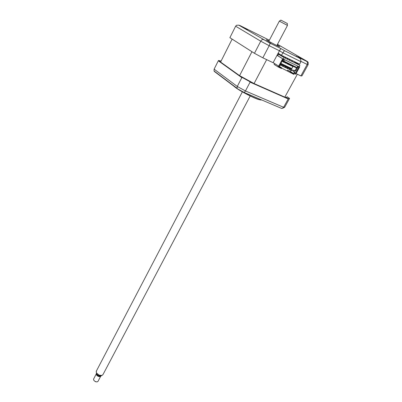 <?xml version="1.0" encoding="UTF-8"?>
<svg xmlns="http://www.w3.org/2000/svg" width="402" height="402" viewBox="0 0 402 402"><rect width="100%" height="100%" fill="white"/><g stroke="black" fill="none" stroke-linecap="round" stroke-linejoin="round"><path stroke-width="0.6" d="M282.832 60.586L296.962 67.541L297.515 66.526L298.852 67.174L295.158 73.938L295.716 74.199L299.646 67.013L282.636 58.757L278.692 66.124L279.269 66.4L282.978 59.481L284.365 60.149L283.807 61.184M273.139 62.632L278.692 66.124M277.013 55.34L282.636 58.757M299.163 66.722L299.646 67.013M290.098 59.928L289.445 59.536M277.099 55.174L277.802 55.521M290.008 59.883L289.375 59.506M294.395 73.46L295.158 73.938M277.345 44.587L281.747 46.743L277.47 44.356M247.451 29.527L240.044 25.743L247.451 29.527M270.928 43.331L263.199 39.381L270.928 43.331M305.435 60.471L298.153 56.742L305.435 60.471M268.978 40.944L266.194 39.723L267.35 40.461C270.827 42.527 280.501 47.476 279.631 46.753L277.028 45.185M308.153 64.621L301.937 75.903L300.877 75.903L307.183 64.446L301.078 61.436M284.415 50.627L299.209 57.963L300.621 59.169L300.962 61.702L282.747 52.727L279.445 50.768C280.184 49.446 280.737 48.748 281.109 48.687L284.415 50.627L281.405 55.245L278.114 53.27L279.445 50.768L269.184 45.712C269.868 44.29 270.064 43.406 269.777 43.059L281.109 48.687M299.209 57.963L296.143 56.174M295.857 56.009L306.515 61.3C307.55 62.008 307.776 63.054 307.183 64.446L308.168 64.596L308.183 62.31L307.284 61.446L277.486 44.326M278.114 53.27L273.104 62.702L262.833 57.823L254.456 53.305L229.884 37.687L235.637 26.205L236.507 25.251L238.803 25.16L269.777 43.059M254.456 53.305L260.737 41.19C261.561 39.848 262.4 39.311 263.255 39.577M300.962 61.702L299.621 64.154L281.405 55.245M262.833 57.823L269.184 45.712L260.737 41.19L235.637 26.205M300.877 75.903L296.038 73.606L297.354 74.229L284.817 97.118C286.49 97.48 287.234 97.349 287.043 96.716L289.541 98.42L284.872 106.887L281.772 108.5L244.25 92.52L245.461 90.958L283.611 107.289L288.199 98.947L250.079 82.154L245.461 90.958L237.27 86.45L241.833 77.646L218.311 60.787L214.12 69.149L237.27 86.45L237.009 88.535L244.25 92.52M296.113 62.436L295.872 62.888M239.873 25.522L238.803 25.16M236.195 87.922L233.723 86.058M261.566 99.892C261.22 100.229 259.742 99.902 257.134 98.917C250.943 96.425 244.562 93.153 237.989 89.098L237.813 88.988M220.618 62.008L218.512 60.501L221.12 61.014M240.044 75.908L242.406 77.596L241.833 77.646M218.311 60.787L218.512 60.501M242.406 77.596L249.783 81.631L250.079 82.154M284.988 97.158L288.46 98.686L288.199 98.947M253.546 83.289L249.783 81.631M288.46 98.686L289.541 98.42M214.557 71.36L214.04 70.973L214.12 69.149M214.276 71.41L237.009 88.535M299.927 65.32L299.138 66.762L283.269 59.059L284.058 57.581L299.927 65.32L293.199 61.014M283.269 59.059L277.717 55.687L278.496 54.225L277.802 53.853M284.058 57.581L278.496 54.225M290.154 59.953L289.49 59.561L290.154 59.953M283.39 56.652L282.737 56.26L283.39 56.652M285.656 57.757L284.998 57.365L285.656 57.757M278.048 53.396L279.666 54.205M287.907 58.858L287.254 58.466L287.907 58.858M281.109 55.541L280.455 55.144L281.109 55.541M292.385 61.044L291.721 60.647L292.385 61.044M282.043 61.23L283.998 62.36L284.194 61.988M283.48 62.114L283.681 61.742M283.505 62.059L282.068 61.179M284.088 62.184L285.792 63.164M285.887 62.988L288.546 64.551L288.747 64.184M288.038 64.31L288.234 63.938M285.902 62.958L288.063 64.26M288.174 64.054L287.812 63.878L288.154 64.089M288.641 64.38L290.802 65.642L288.666 64.335M290.802 65.642L291.003 65.275M290.892 65.471L293.048 66.722L293.249 66.355M292.545 66.481L292.741 66.114M291.631 68.516L291.495 69.169L280.581 63.953M280.591 63.933L291.329 69.069M280.892 63.37L291.802 68.596L292.867 66.637M285.767 63.214L285.963 62.843M282.159 61.009L296.41 67.883L296.736 67.697L295.008 70.863L293.736 70.079L293.153 71.149L295.063 72.244L293.887 74.39L281.621 68.074M279.289 66.365L281.616 67.827L279.003 66.586M278.486 65.993L278.013 66.878L281.465 68.511L281.616 67.827M279.139 66.335L278.832 66.903L281.621 68.219M239.582 75.641L251.948 51.712L232.125 39.115L220.597 62.054L239.582 75.641L254.059 83.556L284.817 97.118M273.737 63.003L266.662 59.642L254.059 83.556M294.42 71.938L293.405 73.802L290.691 72.516L290.535 72.802M294.339 70.45L293.792 71.455L293.153 71.149M297.344 66.838L297.847 67.144L295.646 71.169L295.008 70.863M293.792 71.455L295.063 72.244M274.275 63.345L274.506 63.692L274.119 64.415L278.013 66.878M282.31 60.732L296.736 67.697M297.319 66.888L297.847 67.144M283.053 60.722L283.139 60.019L282.782 59.848M289.299 71.023L291.892 72.476L289.299 71.023M293.405 73.802L293.395 73.41L287.556 70.164L290.254 71.445L290.958 70.154M293.395 73.41L290.254 71.445M287.244 70.737L287.556 70.164M290.681 72.124L290.691 72.516M289.395 69.511L289.958 69.777L290.35 69.054L287.355 67.28L289.787 68.787L289.395 69.511L287.807 68.521M290.35 69.054L289.787 68.787M284.872 67.355L285.44 67.626L285.832 66.898L282.847 65.124L285.264 66.631L284.872 67.355L283.269 66.35M285.832 66.898L285.264 66.631M283.556 65.812L282.988 65.541L282.596 66.27L283.169 66.541L283.556 65.812L280.571 64.039L282.988 65.541M281.013 65.199L282.631 66.204M291.636 70.576L292.199 70.842L292.586 70.124L289.591 68.35L292.028 69.858L291.636 70.576L290.058 69.591M292.586 70.124L292.028 69.858M280.305 65.179L280.877 65.451L281.269 64.722L280.696 64.446L280.305 65.179L280.023 64.998M281.269 64.722L280.445 64.209M280.41 64.27L280.696 64.446M280.053 64.938L280.34 65.114M285.008 66.385L287.531 67.712L287.144 68.435L285.541 67.441M287.144 68.435L287.706 68.702L288.098 67.983L285.103 66.204M288.098 67.983L287.531 67.712M276.847 45.532L287.47 25.426L279.335 21.135L280.872 20.105L284.706 22.115L287.345 23.522L287.34 25.356M279.335 21.135L268.802 41.29M96.364 371.076L96.425 372.945L99.143 375.161L101.947 375.468L102.997 374.558L250.195 95.977M101.485 375.699L98.726 375.699L96.535 373.915L96.319 372.739M100.193 376.036L98.344 376.056L96.736 374.222M93.701 378.85L93.571 379.096C93.435 380.061 94.088 380.89 95.53 381.588C96.862 382.051 97.721 381.905 98.103 381.161L100.731 376.182M100.842 375.986C100.435 376.684 99.585 376.805 98.284 376.347C96.842 375.644 96.184 374.82 96.314 373.865L96.495 373.558M96.686 381.86L95.359 381.694M269.36 40.215L240.235 25.668M306.515 61.3L307.284 61.446M234.874 87.043L233.949 86.254M259.566 99.746C255.561 99.063 240.361 91.309 235.265 87.345M257.134 98.917C250.883 96.495 244.506 93.219 237.989 89.098M282.656 108.254L284.631 107.249M214.04 70.973L236.909 88.174M96.173 371.443L242.361 91.852M96.535 373.915L96.425 372.945M93.571 379.096L96.314 373.865M100.987 375.945L101.947 375.468"/></g></svg>
